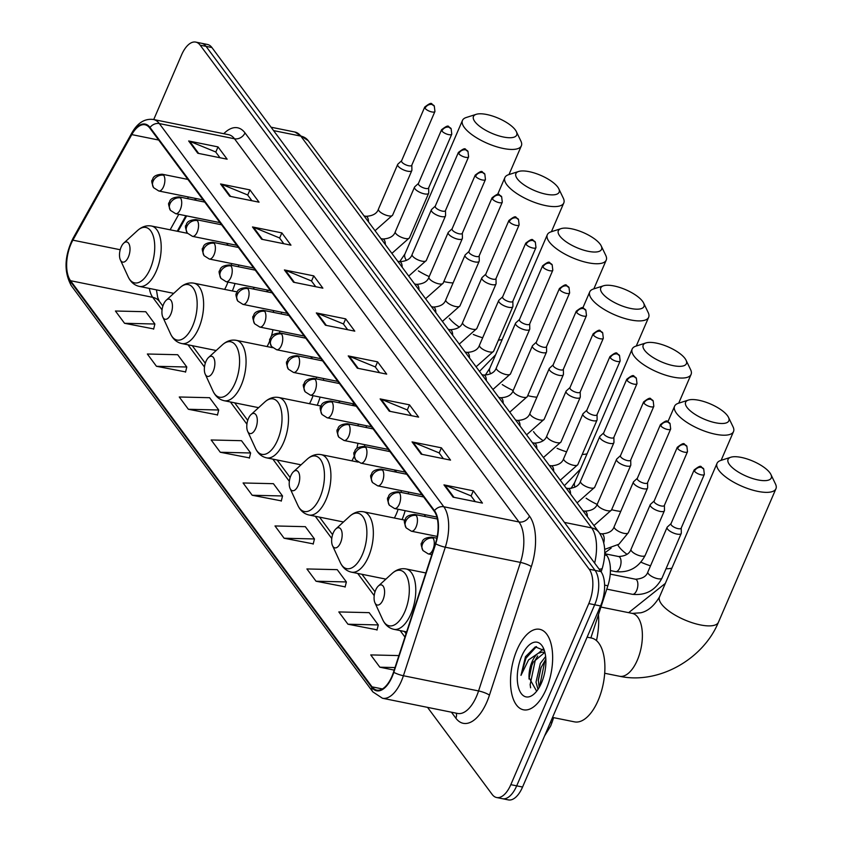 <?xml version="1.0" encoding="UTF-8"?>
<svg xmlns="http://www.w3.org/2000/svg" width="842" height="842" viewBox="0 0 842 842"><rect width="100%" height="100%" fill="white"/><g stroke="black" fill="none" stroke-linecap="round" stroke-linejoin="round"><path stroke-width="1.26" d="M232.36 290.964A45.331 21.903 -78.6 0 0 235.023 283.501M238.496 266.756A45.331 21.903 -78.6 0 0 238.675 264.967M279.46 332.885A45.331 21.903 -78.6 0 0 279.828 331.117M281.46 313.992A45.331 21.903 -78.6 0 0 281.428 312.161M254.61 287.459A45.331 21.903 -78.6 0 0 252.979 288.953M317.224 405.265A45.331 21.903 -78.6 0 0 320.107 397.087M323.433 380.31A45.331 21.903 -78.6 0 0 323.602 378.521M364.481 446.439A45.331 21.903 -78.6 0 0 364.818 444.681M366.312 427.536A45.331 21.903 -78.6 0 0 366.259 425.705M340.221 401.16A45.331 21.903 -78.6 0 0 338.505 402.634M402.087 519.577A45.331 21.903 -78.6 0 0 405.17 510.673M408.37 493.865A45.331 21.903 -78.6 0 0 408.517 492.075M425.873 514.862A45.331 21.903 -78.6 0 0 424.052 516.314M196.323 198.575L195.407 200.207M186.65 215.889L177.999 231.392M611.145 548.131L604.861 552.868L606.756 555.425A25.66 12.398 101.4 0 1 607.871 585.769L590.873 637.91M427.536 707.364L492.191 794.459A25.66 12.398 -78.6 0 0 496.622 797.521L508.368 799.9A25.66 12.398 -78.6 0 0 522.566 787.028L600.557 605.945A25.66 12.398 -78.6 0 0 600.946 571.581L211.91 47.541A25.66 12.398 -78.6 0 0 207.479 44.479L201.606 43.289A25.66 12.398 -78.6 0 1 206.037 46.352A25.66 12.398 -78.6 0 0 201.606 43.289L195.744 42.1A25.66 12.398 -78.6 0 0 181.535 54.972L153.728 119.543M496.622 797.521A25.66 12.398 -78.6 0 0 510.82 784.66L588.811 603.577L594.684 604.767A25.66 12.398 -78.6 0 0 595.073 570.402L206.037 46.352L595.073 570.402A25.66 12.398 -78.6 0 1 594.684 604.767L516.693 785.849L594.684 604.767L600.557 605.945M502.495 798.711A25.66 12.398 -78.6 0 0 516.693 785.849A25.66 12.398 -78.6 0 1 502.495 798.711M546.174 689.209A41.058 19.84 -78.6 0 0 539.722 629.311A41.058 19.84 -78.6 0 0 516.988 649.898A41.058 19.84 -78.6 0 0 523.44 709.795A41.058 19.84 -78.6 0 0 546.174 689.209A41.058 19.84 -78.6 0 0 539.722 629.311A41.058 19.84 -78.6 0 0 516.988 649.898A41.058 19.84 -78.6 0 0 523.44 709.795A41.058 19.84 -78.6 0 0 546.174 689.209M391.919 676.4A27.365 13.23 101.4 0 1 376.763 690.124A27.365 13.23 101.4 0 1 372.048 686.851L70.539 280.712A27.365 13.23 101.4 0 1 72.875 240.17L131.794 134.604A27.365 13.23 101.4 0 1 145.045 124.774A27.365 13.23 101.4 0 1 149.76 128.037L434.219 511.22A27.365 13.23 101.4 0 1 435.419 543.585L393.53 672.105A27.365 13.23 101.4 0 1 391.919 676.4M392.162 676.726A28.049 13.556 -78.6 0 0 393.814 672.326L435.703 543.806A28.049 13.556 -78.6 0 0 434.472 510.631L150.013 127.447A28.049 13.556 -78.6 0 0 131.605 134.183L72.675 239.738A28.049 13.556 -78.6 0 0 70.286 281.302L371.796 687.44A28.049 13.556 -78.6 0 0 392.162 676.726M124.553 323.296L154.886 324.012L145.761 311.729L115.428 311.014L124.553 323.296L153.676 328.927M156.465 366.291L186.798 367.007L177.683 354.724L147.35 354.008L156.465 366.291L185.587 371.911M188.376 409.275L218.71 409.991L209.595 397.708L179.262 396.992L188.376 409.275L217.499 414.906M220.288 452.259L250.621 452.975L241.507 440.692L211.174 439.977L220.288 452.259L249.411 457.89M347.946 624.217L378.279 624.932L369.164 612.65L338.821 611.934L347.946 624.217L377.069 629.837M316.034 581.222L346.367 581.938L337.242 569.655L306.909 568.95L316.034 581.222L345.157 586.853M284.112 538.238L314.455 538.954L305.33 526.671L274.997 525.955L284.112 538.238L313.245 543.869M252.2 495.254L282.533 495.97L273.418 483.687L243.085 482.971L252.2 495.254L281.333 500.874M588.811 603.577A25.66 12.398 -78.6 0 0 589.2 569.213L200.164 45.163A25.66 12.398 -78.6 0 0 195.744 42.1M252.484 226.951L281.849 232.887L290.964 245.169L261.609 239.233L252.484 226.951A6.841 5.494 143.4 0 1 253.474 227.245L262.504 239.412M220.572 183.966L249.937 189.903L259.052 202.185L229.698 196.249L220.572 183.966A6.841 5.494 143.4 0 1 221.562 184.261L230.592 196.428M188.661 140.972L218.015 146.908L227.14 159.191L197.786 153.255L188.661 140.972A6.841 5.494 143.4 0 1 189.639 141.267L198.68 153.444M348.23 355.913L377.584 361.85L386.699 374.132L357.345 368.196L348.23 355.913A6.841 5.494 143.4 0 1 349.209 356.208L358.239 368.375M380.142 398.908L409.496 404.844L418.621 417.127L389.257 411.191L380.142 398.908A6.841 5.494 143.4 0 1 381.121 399.203L390.162 411.37M412.054 441.892L441.408 447.828L450.533 460.111L421.179 454.175L412.054 441.892A6.841 5.494 143.4 0 1 413.033 442.187L422.074 454.354M443.966 484.876L473.33 490.812L482.445 503.095L453.091 497.159L443.966 484.876A6.841 5.494 143.4 0 1 444.955 485.171L453.985 497.348M284.407 269.945L313.761 275.881L322.875 288.164L293.521 282.217L284.407 269.945A6.841 5.494 143.4 0 1 285.385 270.24L294.416 282.407M316.318 312.929L345.673 318.865L354.787 331.148L325.433 325.212L316.318 312.929A6.841 5.494 143.4 0 1 317.297 313.224L326.328 325.391M398.919 655.581L370.743 654.918L379.858 667.201L394.182 670.106M345.673 318.865L343.441 324.044M347.641 329.696L343.336 323.907L317.297 313.224M313.761 275.881L311.529 281.06M315.718 286.712L311.424 280.923L285.385 270.24M473.33 490.812L471.088 496.001M475.288 501.653L470.994 495.864L444.955 485.171M441.408 447.828L439.177 453.007M443.376 458.669L439.082 452.87L413.033 442.187M409.496 404.844L407.265 410.022M411.464 415.674L407.16 409.886L381.121 399.203M377.584 361.85L375.353 367.038M379.553 372.69L375.248 366.901L349.209 356.208M218.015 146.908L215.784 152.097M219.983 157.749L215.689 151.96L189.639 141.267M249.937 189.903L247.695 195.081M251.895 200.733L247.601 194.944L221.562 184.261M281.849 232.887L279.618 238.075M283.807 243.727L279.512 237.928L253.474 227.245M282.533 495.97L281.27 501.127M314.455 538.954L313.182 544.121M346.367 581.938L345.094 587.106M378.279 624.932L377.005 630.09M379.858 667.201L395.014 667.559M250.621 452.975L249.358 458.143M218.71 409.991L217.436 415.148M186.798 367.007L185.524 372.164M154.886 324.012L153.612 329.18M552.541 717.426L574.476 721.857A42.763 20.671 -78.6 0 0 598.157 700.407A42.763 20.671 -78.6 0 0 591.431 638.026L587.116 637.152M538.017 689.356L536.007 682.178L540.322 663.454L545.627 656.518M539.196 687.472L538.301 680.052L540.869 667.906L545.837 659.118M544.374 650.55L535.312 646.877L525.471 656.718L520.977 675.358L528.555 659.907L538.259 653.255A19.334 9.346 -78.6 0 0 532.049 661.78A19.334 9.346 -78.6 0 0 529.008 677.547L531.555 666.022L533.333 662.044L544.563 652.582M538.259 653.255L542.195 652.108L544.984 652.771M541.49 682.904A27.881 13.472 -78.6 0 0 543.479 648.235A27.881 13.472 -78.6 0 0 521.672 656.202A27.881 13.472 -78.6 0 0 518.861 688.777A27.881 13.472 -78.6 0 0 534.26 693.819A27.881 13.472 -78.6 0 0 541.49 682.904M529.008 677.547L536.47 690.924M520.977 675.358L526.008 658.17L536.48 646.572M530.597 687.798L530.155 684.567L535.323 660.054L537.691 655.971M539.522 686.904L544.648 661.938L545.869 659.686M528.965 678.968L531.828 665.327M538.48 653.139L543.174 648.982M538.28 680.831L541.143 667.211M769.841 472.762A23.523 8.21 23.3 0 0 751.169 460.416A23.523 8.21 23.3 0 0 730.824 457.238A23.523 8.21 23.3 0 0 729.477 464.595A23.523 8.21 23.3 0 0 756.379 479.572A23.523 8.21 23.3 0 0 770.914 474.499A23.523 8.21 23.3 0 0 769.841 472.762M770.914 474.499L775.471 483.982A32.07 11.199 -156.7 0 1 775.945 488.728A32.07 11.199 -156.7 0 1 750.106 489.339A32.07 11.199 -156.7 0 1 718.963 470.478A32.07 11.199 -156.7 0 1 717.026 463.353A32.07 11.199 -156.7 0 1 720.805 460.437L730.824 457.238M375.69 590.053A10.262 4.957 -78.6 0 0 374.953 602.809A10.262 4.957 -78.6 0 0 382.984 599.872A10.262 4.957 -78.6 0 0 384.015 587.884A10.262 4.957 -78.6 0 0 378.342 586.032A10.262 4.957 -78.6 0 0 375.69 590.053M596.483 640.604A47.036 22.734 -78.6 0 0 598.462 614.649M727.414 415.611A23.523 8.21 23.3 0 0 708.743 403.265A23.523 8.21 23.3 0 0 688.388 400.087A23.523 8.21 23.3 0 0 687.051 407.444A23.523 8.21 23.3 0 0 713.942 422.421A23.523 8.21 23.3 0 0 728.488 417.348A23.523 8.21 23.3 0 0 727.414 415.611M728.488 417.348L733.045 426.831A32.07 11.199 -156.7 0 1 733.519 431.567A32.07 11.199 -156.7 0 1 707.68 432.188A32.07 11.199 -156.7 0 1 676.536 413.317A32.07 11.199 -156.7 0 1 674.6 406.202A32.07 11.199 -156.7 0 1 678.368 403.286L688.388 400.087M333.253 532.891A10.262 4.957 -78.6 0 0 332.527 545.658A10.262 4.957 -78.6 0 0 340.547 542.722A10.262 4.957 -78.6 0 0 341.589 530.734A10.262 4.957 -78.6 0 0 335.916 528.881A10.262 4.957 -78.6 0 0 333.253 532.891M684.978 358.45A23.523 8.21 23.3 0 0 666.306 346.115A23.523 8.21 23.3 0 0 645.961 342.926A23.523 8.21 23.3 0 0 644.614 350.293A23.523 8.21 23.3 0 0 671.516 365.27A23.523 8.21 23.3 0 0 686.051 360.197A23.523 8.21 23.3 0 0 684.978 358.45M686.051 360.197L690.619 369.67A32.07 11.199 -156.7 0 1 691.082 374.416A32.07 11.199 -156.7 0 1 665.243 375.037A32.07 11.199 -156.7 0 1 634.11 356.166A32.07 11.199 -156.7 0 1 632.174 349.051A32.07 11.199 -156.7 0 1 635.942 346.125L645.961 342.926M290.827 475.741A10.262 4.957 -78.6 0 0 290.09 488.497A10.262 4.957 -78.6 0 0 298.121 485.571A10.262 4.957 -78.6 0 0 299.152 473.583A10.262 4.957 -78.6 0 0 293.49 471.72A10.262 4.957 -78.6 0 0 290.827 475.741M394.361 518.019A30.786 14.882 -78.6 0 0 396.424 513.799A30.786 14.882 -78.6 0 0 398.14 509.252M401.245 492.423A30.786 14.882 -78.6 0 0 401.287 490.612M396.624 472.215A30.786 14.882 -78.6 0 0 394.056 469.868M642.551 301.299A23.523 8.21 23.3 0 0 623.88 288.953A23.523 8.21 23.3 0 0 603.535 285.775A23.523 8.21 23.3 0 0 602.188 293.132A23.523 8.21 23.3 0 0 629.09 308.109A23.523 8.21 23.3 0 0 643.625 303.046A23.523 8.21 23.3 0 0 642.551 301.299M643.625 303.046L648.182 312.519A32.07 11.199 -156.7 0 1 648.656 317.266A32.07 11.199 -156.7 0 1 622.817 317.887A32.07 11.199 -156.7 0 1 591.673 299.015A32.07 11.199 -156.7 0 1 589.737 291.89A32.07 11.199 -156.7 0 1 593.515 288.974L603.535 285.775M248.401 418.59A10.262 4.957 -78.6 0 0 247.664 431.346A10.262 4.957 -78.6 0 0 255.694 428.41A10.262 4.957 -78.6 0 0 256.726 416.432A10.262 4.957 -78.6 0 0 251.053 414.569A10.262 4.957 -78.6 0 0 248.401 418.59M351.935 460.858A30.786 14.882 -78.6 0 0 353.987 456.648A30.786 14.882 -78.6 0 0 354.135 456.301M354.766 404.181A40.627 19.629 -78.6 0 0 352.009 405.37M356.798 448.449A30.786 14.882 -78.6 0 0 357.934 443.292M358.345 425.926A30.786 14.882 -78.6 0 0 357.997 424.031M600.125 244.148A23.523 8.21 23.3 0 0 581.454 231.803A23.523 8.21 23.3 0 0 561.098 228.624A23.523 8.21 23.3 0 0 559.762 235.981A23.523 8.21 23.3 0 0 586.653 250.958A23.523 8.21 23.3 0 0 601.199 245.885A23.523 8.21 23.3 0 0 600.125 244.148M601.199 245.885L605.756 255.368A32.07 11.199 -156.7 0 1 606.229 260.115A32.07 11.199 -156.7 0 1 580.391 260.725A32.07 11.199 -156.7 0 1 549.247 241.865A32.07 11.199 -156.7 0 1 547.311 234.739A32.07 11.199 -156.7 0 1 551.078 231.824L561.098 228.624M205.964 361.439A10.262 4.957 -78.6 0 0 205.238 374.195A10.262 4.957 -78.6 0 0 213.258 371.259A10.262 4.957 -78.6 0 0 214.3 359.271A10.262 4.957 -78.6 0 0 208.627 357.418A10.262 4.957 -78.6 0 0 205.964 361.439M309.498 403.707A30.786 14.882 -78.6 0 0 311.561 399.487A30.786 14.882 -78.6 0 0 313.045 395.656M316.339 378.879A30.786 14.882 -78.6 0 0 316.413 377.069M312.424 358.808A30.786 14.882 -78.6 0 0 310.561 356.608M557.688 186.987A23.523 8.21 23.3 0 0 539.017 174.652A23.523 8.21 23.3 0 0 518.672 171.463A23.523 8.21 23.3 0 0 517.325 178.83A23.523 8.21 23.3 0 0 544.227 193.807A23.523 8.21 23.3 0 0 558.772 188.734A23.523 8.21 23.3 0 0 557.688 186.987M558.772 188.734L563.33 198.217A32.07 11.199 -156.7 0 1 563.793 202.954A32.07 11.199 -156.7 0 1 537.954 203.575A32.07 11.199 -156.7 0 1 506.821 184.703A32.07 11.199 -156.7 0 1 504.884 177.588A32.07 11.199 -156.7 0 1 508.652 174.662L518.672 171.463M163.537 304.278A10.262 4.957 -78.6 0 0 162.801 317.045A10.262 4.957 -78.6 0 0 170.831 314.108A10.262 4.957 -78.6 0 0 171.863 302.12A10.262 4.957 -78.6 0 0 166.2 300.268A10.262 4.957 -78.6 0 0 163.537 304.278M267.072 346.557A30.786 14.882 -78.6 0 0 269.135 342.336A30.786 14.882 -78.6 0 0 269.84 340.6M268.693 290.311A40.627 19.629 -78.6 0 0 266.188 291.627M271.208 336.674A30.786 14.882 -78.6 0 0 272.934 329.717M273.597 312.403A30.786 14.882 -78.6 0 0 273.292 310.519M515.262 129.836A23.523 8.21 23.3 0 0 496.591 117.501A23.523 8.21 23.3 0 0 476.246 114.312A23.523 8.21 23.3 0 0 474.899 121.68A23.523 8.21 23.3 0 0 501.8 136.657A23.523 8.21 23.3 0 0 516.335 131.584A23.523 8.21 23.3 0 0 515.262 129.836M516.335 131.584L520.893 141.056A32.07 11.199 -156.7 0 1 521.366 145.803A32.07 11.199 -156.7 0 1 495.528 146.424A32.07 11.199 -156.7 0 1 464.384 127.552A32.07 11.199 -156.7 0 1 462.458 120.427A32.07 11.199 -156.7 0 1 466.226 117.512L476.246 114.312M121.111 247.127A10.262 4.957 -78.6 0 0 120.374 259.883A10.262 4.957 -78.6 0 0 128.405 256.957A10.262 4.957 -78.6 0 0 129.436 244.969A10.262 4.957 -78.6 0 0 123.763 243.106A10.262 4.957 -78.6 0 0 121.111 247.127M224.646 289.406A30.786 14.882 -78.6 0 0 226.698 285.185A30.786 14.882 -78.6 0 0 227.929 282.07M231.434 265.325A30.786 14.882 -78.6 0 0 231.529 263.525M228.108 245.38A30.786 14.882 -78.6 0 0 226.614 243.254M671.021 523.64L667.338 527.008A7.694 2.684 23.3 0 0 667.096 527.355A7.694 2.684 23.3 0 0 669.758 531.049A7.694 2.684 23.3 0 0 676.894 534.081A7.694 2.684 23.3 0 0 681.231 533.439A7.694 2.684 23.3 0 0 681.304 533.028L681.231 528.039M671.137 523.535A5.557 1.937 23.3 0 0 670.958 523.787A5.557 1.937 23.3 0 0 671.295 525.019A5.557 1.937 23.3 0 0 678.042 528.639A5.557 1.937 23.3 0 0 681.167 528.176L704.344 474.372L703.702 468.857A5.557 4.463 -36.6 0 0 701.302 467.384A5.557 4.463 143.4 0 0 694.471 471.204A5.557 1.937 23.3 0 0 699.86 474.478A5.557 1.937 23.3 0 0 704.344 474.372M654.181 500.958L650.508 504.326A7.694 2.684 23.3 0 0 650.256 504.674A7.694 2.684 23.3 0 0 652.918 508.368A7.694 2.684 23.3 0 0 660.054 511.399A7.694 2.684 23.3 0 0 664.391 510.757A7.694 2.684 23.3 0 0 664.475 510.347L664.391 505.358M654.297 500.853A5.557 1.937 23.3 0 0 654.118 501.106A5.557 1.937 23.3 0 0 654.455 502.337A5.557 1.937 23.3 0 0 661.202 505.958A5.557 1.937 23.3 0 0 664.327 505.505L687.504 451.691L686.861 446.176A5.557 4.463 -36.6 0 0 684.462 444.702A5.557 4.463 143.4 0 0 677.631 448.523A5.557 1.937 23.3 0 0 683.03 451.796A5.557 1.937 23.3 0 0 687.504 451.691M637.341 478.277L633.668 481.645A7.694 2.684 23.3 0 0 633.416 481.992A7.694 2.684 23.3 0 0 636.078 485.687A7.694 2.684 23.3 0 0 643.225 488.718A7.694 2.684 23.3 0 0 647.551 488.086A7.694 2.684 23.3 0 0 647.635 487.665L647.551 482.677M637.457 478.172A5.557 1.937 23.3 0 0 637.278 478.424A5.557 1.937 23.3 0 0 637.615 479.656A5.557 1.937 23.3 0 0 644.362 483.276A5.557 1.937 23.3 0 0 647.487 482.824L670.664 429.01L670.022 423.494A5.557 4.463 -36.6 0 0 667.622 422.021A5.557 4.463 143.4 0 0 660.791 425.841A5.557 1.937 23.3 0 0 666.19 429.115A5.557 1.937 23.3 0 0 670.664 429.01M620.501 455.596L616.828 458.964A7.694 2.684 23.3 0 0 616.576 459.311A7.694 2.684 23.3 0 0 619.238 463.005A7.694 2.684 23.3 0 0 626.385 466.036A7.694 2.684 23.3 0 0 630.711 465.405A7.694 2.684 23.3 0 0 630.795 464.984L630.711 459.995M620.628 455.49A5.557 1.937 23.3 0 0 620.438 455.743A5.557 1.937 23.3 0 0 620.775 456.974A5.557 1.937 23.3 0 0 627.522 460.595A5.557 1.937 23.3 0 0 630.658 460.142L653.824 406.328L653.182 400.813A5.557 4.463 -36.6 0 0 650.782 399.34A5.557 4.463 143.4 0 0 643.951 403.16A5.557 1.937 23.3 0 0 649.35 406.433A5.557 1.937 23.3 0 0 653.824 406.328M603.661 432.914L599.988 436.282A7.694 2.684 23.3 0 0 599.736 436.63A7.694 2.684 23.3 0 0 602.409 440.324A7.694 2.684 23.3 0 0 609.545 443.355A7.694 2.684 23.3 0 0 613.881 442.724A7.694 2.684 23.3 0 0 613.955 442.303L613.881 437.314M603.788 432.809A5.557 1.937 23.3 0 0 603.609 433.062A5.557 1.937 23.3 0 0 603.935 434.293A5.557 1.937 23.3 0 0 610.682 437.914A5.557 1.937 23.3 0 0 613.818 437.461L636.994 383.647L636.352 378.132A5.557 4.463 -36.6 0 0 633.942 376.658A5.557 4.463 143.4 0 0 627.111 380.479A5.557 1.937 23.3 0 0 632.51 383.752A5.557 1.937 23.3 0 0 636.994 383.647M586.821 410.233L583.148 413.601A7.694 2.684 23.3 0 0 582.896 413.948A7.694 2.684 23.3 0 0 585.569 417.643A7.694 2.684 23.3 0 0 592.705 420.674A7.694 2.684 23.3 0 0 597.041 420.042A7.694 2.684 23.3 0 0 597.115 419.621L597.041 414.632M586.948 410.128A5.557 1.937 23.3 0 0 586.769 410.38A5.557 1.937 23.3 0 0 587.106 411.612A5.557 1.937 23.3 0 0 593.852 415.232A5.557 1.937 23.3 0 0 596.978 414.78L620.154 360.965L619.512 355.45A5.557 4.463 -36.6 0 0 617.102 353.977A5.557 4.463 143.4 0 0 610.271 357.797A5.557 1.937 23.3 0 0 615.67 361.071A5.557 1.937 23.3 0 0 620.154 360.965M569.992 387.552L566.308 390.92A7.694 2.684 23.3 0 0 566.066 391.267A7.694 2.684 23.3 0 0 568.729 394.961A7.694 2.684 23.3 0 0 575.865 397.992A7.694 2.684 23.3 0 0 580.201 397.361A7.694 2.684 23.3 0 0 580.285 396.94L580.201 391.951M570.108 387.446A5.557 1.937 23.3 0 0 569.929 387.699A5.557 1.937 23.3 0 0 570.266 388.93A5.557 1.937 23.3 0 0 577.012 392.551A5.557 1.937 23.3 0 0 580.138 392.098L603.314 338.284L602.672 332.769A5.557 4.463 -36.6 0 0 600.272 331.295A5.557 4.463 143.4 0 0 593.442 335.116A5.557 1.937 23.3 0 0 598.83 338.389A5.557 1.937 23.3 0 0 603.314 338.284M553.152 364.87L549.479 368.238A7.694 2.684 23.3 0 0 549.226 368.585A7.694 2.684 23.3 0 0 551.889 372.28A7.694 2.684 23.3 0 0 559.025 375.311A7.694 2.684 23.3 0 0 563.361 374.679A7.694 2.684 23.3 0 0 563.445 374.258L563.361 369.27M553.268 364.765A5.557 1.937 23.3 0 0 553.089 365.018A5.557 1.937 23.3 0 0 553.426 366.249A5.557 1.937 23.3 0 0 560.172 369.87A5.557 1.937 23.3 0 0 563.298 369.417L586.474 315.603L585.832 310.088A5.557 4.463 -36.6 0 0 583.432 308.614A5.557 4.463 143.4 0 0 576.602 312.435A5.557 1.937 23.3 0 0 582.001 315.708A5.557 1.937 23.3 0 0 586.474 315.603M536.312 342.189L532.639 345.557A7.694 2.684 23.3 0 0 532.386 345.904A7.694 2.684 23.3 0 0 535.049 349.598A7.694 2.684 23.3 0 0 542.195 352.63A7.694 2.684 23.3 0 0 546.521 351.998A7.694 2.684 23.3 0 0 546.605 351.577L546.521 346.588M536.428 342.084A5.557 1.937 23.3 0 0 536.249 342.336A5.557 1.937 23.3 0 0 536.586 343.568A5.557 1.937 23.3 0 0 543.332 347.188A5.557 1.937 23.3 0 0 546.469 346.736L569.634 292.921L568.992 287.406A5.557 4.463 -36.6 0 0 566.592 285.933A5.557 4.463 143.4 0 0 559.762 289.753A5.557 1.937 23.3 0 0 565.161 293.027A5.557 1.937 23.3 0 0 569.634 292.921M519.472 319.507L515.799 322.875A7.694 2.684 23.3 0 0 515.546 323.223A7.694 2.684 23.3 0 0 518.209 326.917A7.694 2.684 23.3 0 0 525.355 329.948A7.694 2.684 23.3 0 0 529.692 329.317A7.694 2.684 23.3 0 0 529.765 328.896L529.681 323.907M519.598 319.402A5.557 1.937 23.3 0 0 519.409 319.655A5.557 1.937 23.3 0 0 519.746 320.886A5.557 1.937 23.3 0 0 526.492 324.507A5.557 1.937 23.3 0 0 529.629 324.054L552.805 270.24L552.163 264.725A5.557 4.463 -36.6 0 0 549.752 263.251A5.557 4.463 143.4 0 0 542.922 267.072A5.557 1.937 23.3 0 0 548.321 270.345A5.557 1.937 23.3 0 0 552.805 270.24M502.632 296.826L498.959 300.194A7.694 2.684 23.3 0 0 498.706 300.541A7.694 2.684 23.3 0 0 501.379 304.236A7.694 2.684 23.3 0 0 508.515 307.267A7.694 2.684 23.3 0 0 512.852 306.635A7.694 2.684 23.3 0 0 512.925 306.214L512.852 301.226M502.758 296.721A5.557 1.937 23.3 0 0 502.579 296.973A5.557 1.937 23.3 0 0 502.916 298.205A5.557 1.937 23.3 0 0 509.652 301.825A5.557 1.937 23.3 0 0 512.789 301.373L535.965 247.559L535.323 242.043A5.557 4.463 -36.6 0 0 532.912 240.58A5.557 4.463 143.4 0 0 526.082 244.39A5.557 1.937 23.3 0 0 531.481 247.664A5.557 1.937 23.3 0 0 535.965 247.559M485.802 274.155L482.119 277.513A7.694 2.684 23.3 0 0 481.877 277.86A7.694 2.684 23.3 0 0 484.539 281.554A7.694 2.684 23.3 0 0 491.675 284.585A7.694 2.684 23.3 0 0 496.012 283.954A7.694 2.684 23.3 0 0 496.085 283.533L496.012 278.544M485.918 274.039A5.557 1.937 23.3 0 0 485.739 274.292A5.557 1.937 23.3 0 0 486.076 275.523A5.557 1.937 23.3 0 0 492.823 279.144A5.557 1.937 23.3 0 0 495.949 278.691L519.125 224.877L518.483 219.362A5.557 4.463 -36.6 0 0 516.083 217.899A5.557 4.463 143.4 0 0 509.252 221.709A5.557 1.937 23.3 0 0 514.641 224.982A5.557 1.937 23.3 0 0 519.125 224.877M468.962 251.474L465.289 254.831A7.694 2.684 23.3 0 0 465.037 255.179A7.694 2.684 23.3 0 0 467.699 258.873A7.694 2.684 23.3 0 0 474.835 261.904A7.694 2.684 23.3 0 0 479.172 261.273A7.694 2.684 23.3 0 0 479.256 260.852L479.172 255.863M469.078 251.358A5.557 1.937 23.3 0 0 468.899 251.611A5.557 1.937 23.3 0 0 469.236 252.842A5.557 1.937 23.3 0 0 475.983 256.473A5.557 1.937 23.3 0 0 479.109 256.01L502.285 202.196L501.643 196.681A5.557 4.463 -36.6 0 0 499.243 195.218A5.557 4.463 143.4 0 0 492.412 199.028A5.557 1.937 23.3 0 0 497.811 202.301A5.557 1.937 23.3 0 0 502.285 202.196M452.122 228.792L448.449 232.15A7.694 2.684 23.3 0 0 448.197 232.497A7.694 2.684 23.3 0 0 450.859 236.192A7.694 2.684 23.3 0 0 457.995 239.223A7.694 2.684 23.3 0 0 462.332 238.591A7.694 2.684 23.3 0 0 462.416 238.17L462.332 233.181M452.238 228.677A5.557 1.937 23.3 0 0 452.059 228.929A5.557 1.937 23.3 0 0 452.396 230.161A5.557 1.937 23.3 0 0 459.143 233.792A5.557 1.937 23.3 0 0 462.269 233.329L485.445 179.514L484.803 173.999A5.557 4.463 -36.6 0 0 482.403 172.536A5.557 4.463 143.4 0 0 475.572 176.346A5.557 1.937 23.3 0 0 480.971 179.62A5.557 1.937 23.3 0 0 485.445 179.514M435.282 206.111L431.609 209.469A7.694 2.684 23.3 0 0 431.357 209.816A7.694 2.684 23.3 0 0 434.019 213.51A7.694 2.684 23.3 0 0 441.166 216.541A7.694 2.684 23.3 0 0 445.492 215.91A7.694 2.684 23.3 0 0 445.576 215.489L445.492 210.5M435.409 205.995A5.557 1.937 23.3 0 0 435.219 206.248A5.557 1.937 23.3 0 0 435.556 207.479A5.557 1.937 23.3 0 0 442.303 211.11A5.557 1.937 23.3 0 0 445.439 210.647L468.605 156.833L467.963 151.318A5.557 4.463 -36.6 0 0 465.563 149.855A5.557 4.463 143.4 0 0 458.732 153.665A5.557 1.937 23.3 0 0 464.131 156.938A5.557 1.937 23.3 0 0 468.605 156.833M418.442 183.43L414.769 186.787A7.694 2.684 23.3 0 0 414.517 187.135A7.694 2.684 23.3 0 0 417.19 190.829A7.694 2.684 23.3 0 0 424.326 193.86A7.694 2.684 23.3 0 0 428.662 193.228A7.694 2.684 23.3 0 0 428.736 192.807L428.652 187.819M418.569 183.314A5.557 1.937 23.3 0 0 418.39 183.567A5.557 1.937 23.3 0 0 418.716 184.798A5.557 1.937 23.3 0 0 425.463 188.429A5.557 1.937 23.3 0 0 428.599 187.966L451.775 134.152L451.133 128.637A5.557 4.463 -36.6 0 0 448.723 127.174A5.557 4.463 143.4 0 0 441.892 130.984A5.557 1.937 23.3 0 0 447.291 134.257A5.557 1.937 23.3 0 0 451.775 134.152M401.602 160.748L397.929 164.106A7.694 2.684 23.3 0 0 397.677 164.453A7.694 2.684 23.3 0 0 400.35 168.147A7.694 2.684 23.3 0 0 407.486 171.179A7.694 2.684 23.3 0 0 411.822 170.547A7.694 2.684 23.3 0 0 411.896 170.126L411.822 165.137M401.729 160.633A5.557 1.937 23.3 0 0 401.55 160.885A5.557 1.937 23.3 0 0 401.887 162.117A5.557 1.937 23.3 0 0 408.633 165.748A5.557 1.937 23.3 0 0 411.759 165.285L434.935 111.47L434.293 105.955A5.557 4.463 -36.6 0 0 431.883 104.492A5.557 4.463 143.4 0 0 425.052 108.302A5.557 1.937 23.3 0 0 430.451 111.576A5.557 1.937 23.3 0 0 434.935 111.47M604.598 585.106L607.871 585.769M604.788 555.025L606.756 555.425M600.946 571.581L589.2 569.213M522.566 787.028L510.82 784.66M211.91 47.541L200.164 45.163M594.641 563.087A34.206 16.535 -78.6 0 0 591.652 527.913L564.445 522.408M308.183 140.635A17.103 13.735 143.4 0 0 300.794 136.109A34.206 16.535 -78.6 0 0 294.889 132.026L308.183 140.635L599.051 532.439A17.103 13.735 143.4 0 0 591.652 527.913L300.794 136.109L273.576 130.605M599.051 532.439C605.314 541.511 606.408 553.415 602.325 568.171A17.103 3.494 -161.9 0 1 599.115 569.118M553.615 717.637L552.278 721.741A17.103 3.494 -161.9 0 1 550.289 722.657M372.048 686.851L382.384 688.935M223.783 133.71A42.763 20.671 101.4 0 1 245.001 132.899L529.471 516.072A8.557 6.862 143.4 0 1 518.956 521.956L443.808 506.758A34.206 16.535 101.4 0 1 445.302 547.216L403.413 675.737A34.206 16.535 101.4 0 1 401.392 681.094A34.206 16.535 101.4 0 1 382.457 698.25L457.606 713.448A34.206 16.535 -78.6 0 0 476.551 696.292A34.206 16.535 -78.6 0 0 478.561 690.935L520.451 562.414A34.206 16.535 -78.6 0 0 518.956 521.956L234.497 138.772A34.206 16.535 -78.6 0 0 228.592 134.688L153.444 119.49A34.206 16.535 101.4 0 1 159.338 123.574L443.808 506.758A8.557 6.862 143.4 0 0 434.472 510.631M393.814 672.326A8.557 1.747 -161.9 0 0 403.413 675.737L478.561 690.935A8.557 1.747 18.1 0 1 489.444 695.166A42.763 20.671 101.4 0 1 455.88 718.205L451.417 712.195M150.013 127.447A8.557 6.862 -36.6 0 1 159.338 123.574L234.497 138.772A8.557 6.862 143.4 0 0 245.001 132.899M131.605 134.183A8.557 4.136 -150.8 0 1 131.868 132.92L72.938 238.486C64.318 256.305 63.792 272.071 71.359 285.764L372.859 691.903A8.557 6.862 -36.6 0 1 371.796 687.44M529.471 516.072A42.763 20.671 101.4 0 1 531.334 566.645A8.557 1.747 18.1 0 0 520.451 562.414L445.302 547.216A8.557 1.747 -161.9 0 1 435.703 543.806M72.675 239.738A8.557 4.136 -150.8 0 1 72.938 238.486M70.286 281.302A8.557 6.862 143.4 0 0 71.359 285.764M531.334 566.645L489.444 695.166M455.88 718.205A8.557 6.862 143.4 0 0 456.217 713.163M131.794 134.604L158.664 140.035M72.875 240.17L120.206 249.737M188.45 196.975L187.545 198.617M178.788 214.3L170.137 229.803M149.36 288.427A27.365 13.23 -78.6 0 0 152.739 297.342L162.053 309.877M70.539 280.712L152.739 297.342A15.398 12.356 143.4 0 1 159.391 301.415L162.864 306.088M187.987 344.81L204.48 367.038M230.413 401.971L246.916 424.189M272.85 459.122L289.343 481.34M315.276 516.272L331.769 538.501M357.703 573.434L374.206 595.652M400.139 630.584L404.949 637.068M600.935 607.05L632.279 613.397A32.07 15.503 101.4 0 1 637.815 617.228A32.07 15.503 101.4 0 1 637.32 660.181A32.07 15.503 101.4 0 1 619.565 676.263C658.223 684.672 703.007 659.57 718.437 622.259L775.945 488.728M632.279 613.397L640.794 612.787C647.877 611.208 654.118 605.914 659.528 596.883A32.07 11.199 23.3 0 0 661.454 604.009A32.07 11.199 23.3 0 0 692.598 622.869A32.07 11.199 23.3 0 0 718.437 622.259M382.721 619.712A28.281 13.672 -78.6 0 0 404.844 611.629A28.281 13.672 -78.6 0 0 407.707 578.591A28.281 13.672 -78.6 0 0 392.077 573.476C396.414 569.571 401.087 568.066 406.086 568.96A30.786 14.882 -78.6 0 1 410.928 613.881A30.786 14.882 -78.6 0 1 393.888 629.321C388.92 628.195 385.204 624.996 382.721 619.712L374.953 602.809M617.817 544.963A32.07 11.199 23.3 0 0 619.028 546.847A32.07 11.199 23.3 0 0 626.964 554.257M640.92 562.172A32.07 11.199 23.3 0 0 650.519 565.835M666.033 568.739A32.07 11.199 23.3 0 0 671.916 568.118M340.294 562.561A28.281 13.672 -78.6 0 0 362.418 554.478A28.281 13.672 -78.6 0 0 365.27 521.44A28.281 13.672 -78.6 0 0 349.64 516.325C353.977 512.42 358.65 510.915 363.66 511.81A30.786 14.882 -78.6 0 1 368.501 556.72A30.786 14.882 -78.6 0 1 351.451 572.16C346.494 571.044 342.778 567.834 340.294 562.561L332.527 545.658M586.116 498.201A32.07 11.199 23.3 0 0 597.146 504.4M611.639 509.705A32.07 11.199 23.3 0 0 620.743 511.41M570.971 488.528L574.665 482.571A32.07 11.199 23.3 0 0 575.044 487.118M297.868 505.4A28.281 13.672 -78.6 0 0 319.992 497.327A28.281 13.672 -78.6 0 0 322.844 464.289A28.281 13.672 -78.6 0 0 307.214 459.174C311.551 455.269 316.224 453.764 321.234 454.648A30.786 14.882 -78.6 0 1 326.065 499.569A30.786 14.882 -78.6 0 1 309.025 515.009C304.067 513.894 300.341 510.684 297.868 505.4L290.09 488.497M533.523 431.62A32.07 11.199 23.3 0 0 534.175 432.546A32.07 11.199 23.3 0 0 543.069 440.629M557.099 448.323A32.07 11.199 23.3 0 0 566.592 451.817M582.222 454.438A32.07 11.199 23.3 0 0 587.053 453.806M255.442 448.249A28.281 13.672 -78.6 0 0 277.555 440.166A28.281 13.672 -78.6 0 0 280.418 407.128A28.281 13.672 -78.6 0 0 264.788 402.013C269.124 398.108 273.797 396.603 278.797 397.498A30.786 14.882 -78.6 0 1 283.638 442.418A30.786 14.882 -78.6 0 1 266.598 457.859C261.63 456.732 257.915 453.533 255.442 448.249L247.664 431.346M502.232 384.552A32.07 11.199 23.3 0 0 513.178 390.509A7.694 2.684 23.3 0 0 513.82 392.456A7.694 2.684 23.3 0 0 522.977 397.245A7.694 2.684 23.3 0 0 527.313 396.603L509.757 412.159M527.723 395.645A32.07 11.199 23.3 0 0 536.901 397.192M485.245 375.227L489.802 368.27A32.07 11.199 23.3 0 0 490.686 373.795M213.005 391.098A28.281 13.672 -78.6 0 0 235.129 383.015A28.281 13.672 -78.6 0 0 237.981 349.977A28.281 13.672 -78.6 0 0 222.362 344.862C226.687 340.957 231.361 339.452 236.37 340.347A30.786 14.882 -78.6 0 1 241.212 385.268A30.786 14.882 -78.6 0 1 224.161 400.708C219.204 399.582 215.489 396.382 213.005 391.098L205.238 374.195M449.302 318.234A32.07 11.199 23.3 0 0 449.312 318.234A32.07 11.199 23.3 0 0 459.174 326.98M473.278 334.453A32.07 11.199 23.3 0 0 482.677 337.779M498.443 340.094A32.07 11.199 23.3 0 0 502.19 339.505M170.579 333.948A28.281 13.672 -78.6 0 0 192.702 325.865A28.281 13.672 -78.6 0 0 195.555 292.827A28.281 13.672 -78.6 0 0 179.925 287.711C184.261 283.807 188.934 282.302 193.944 283.196A30.786 14.882 -78.6 0 1 198.775 328.106A30.786 14.882 -78.6 0 1 181.735 343.547C176.778 342.431 173.052 339.221 170.579 333.948L162.801 317.045M418.369 270.882A32.07 11.199 23.3 0 0 429.199 276.597M443.829 281.565A32.07 11.199 23.3 0 0 453.08 282.944M399.687 261.673L404.949 253.958A32.07 11.199 23.3 0 0 406.423 260.431M128.152 276.786A28.281 13.672 -78.6 0 0 150.265 268.703A28.281 13.672 -78.6 0 0 153.128 235.676A28.281 13.672 -78.6 0 0 137.499 230.561C141.835 226.656 146.508 225.14 151.507 226.035A30.786 14.882 -78.6 0 1 156.349 270.956A30.786 14.882 -78.6 0 1 139.309 286.396C134.341 285.27 130.626 282.07 128.152 276.786L120.374 259.883M431.82 554.615L428.21 553.889A8.557 4.136 -78.6 0 0 432.946 549.594A8.557 4.136 -78.6 0 0 433.072 538.143A8.557 6.862 143.4 0 0 422.568 544.016A8.557 6.862 -36.6 0 0 423.042 550.594C421.084 545.616 420.653 543.069 421.737 542.964C422.505 542.964 420.768 537.827 431.599 537.122A8.557 4.136 -78.6 0 1 433.072 538.143M636.668 590.442A7.694 3.715 -78.6 0 0 636.952 580.38A7.694 3.715 -78.6 0 0 635.457 579.212C642.288 578.822 646.435 576.402 647.877 571.96A7.694 2.684 23.3 0 0 648.529 573.907A7.694 2.684 23.3 0 0 657.686 578.696A7.694 2.684 23.3 0 0 662.023 578.054C655.592 590.284 645.719 595.704 632.405 594.305A7.694 3.715 -78.6 0 0 636.668 590.442M670.958 523.787L694.134 469.973A5.557 1.937 23.3 0 0 694.471 471.204M437.23 536.428L411.37 531.207A8.557 4.136 -78.6 0 0 416.106 526.913A8.557 4.136 -78.6 0 0 416.232 515.462A8.557 6.862 143.4 0 0 405.728 521.335A8.557 6.862 -36.6 0 0 406.202 527.913C404.255 522.935 403.813 520.388 404.897 520.282C405.665 520.282 403.928 515.146 414.759 514.441A8.557 4.136 -78.6 0 1 416.232 515.462M619.828 567.761A7.694 3.715 -78.6 0 0 620.112 557.699A7.694 3.715 -78.6 0 0 618.617 556.53C625.459 556.141 629.595 553.72 631.037 549.279A7.694 2.684 23.3 0 0 631.689 551.226A7.694 2.684 23.3 0 0 640.846 556.015A7.694 2.684 23.3 0 0 645.183 555.373C638.752 567.603 628.879 573.023 615.565 571.623A7.694 3.715 -78.6 0 0 619.828 567.761M654.118 501.106L677.294 447.291A5.557 1.937 23.3 0 0 677.631 448.523M436.935 517.093L394.53 508.526A8.557 4.136 -78.6 0 0 399.266 504.232A8.557 4.136 -78.6 0 0 399.403 492.78A8.557 6.862 143.4 0 0 388.888 498.653A8.557 6.862 -36.6 0 0 389.362 505.232C387.415 500.253 386.983 497.706 388.057 497.601C388.825 497.601 387.088 492.465 397.919 491.76A8.557 4.136 -78.6 0 1 399.403 492.78M603.756 542.764A7.694 3.715 -78.6 0 0 603.272 535.017A7.694 3.715 -78.6 0 0 601.777 533.849C608.619 533.46 612.755 531.039 614.207 526.597A7.694 2.684 23.3 0 0 614.849 528.544A7.694 2.684 23.3 0 0 624.006 533.333A7.694 2.684 23.3 0 0 628.342 532.691L618.87 544.248L604.756 549.342M637.278 478.424L660.454 424.61A5.557 1.937 23.3 0 0 660.791 425.841M422.042 494.812L377.69 485.845A8.557 4.136 -78.6 0 0 382.426 481.55A8.557 4.136 -78.6 0 0 382.563 470.099A8.557 6.862 143.4 0 0 372.048 475.972A8.557 6.862 -36.6 0 0 372.522 482.55C370.575 477.572 370.143 475.025 371.227 474.92C371.985 474.92 370.248 469.783 381.089 469.078A8.557 4.136 -78.6 0 1 382.563 470.099M587.369 516.704A7.694 3.715 -78.6 0 0 586.432 512.336A7.694 3.715 -78.6 0 0 584.937 511.168C591.779 510.778 595.915 508.358 597.367 503.916A7.694 2.684 23.3 0 0 598.009 505.863A7.694 2.684 23.3 0 0 607.166 510.652A7.694 2.684 23.3 0 0 611.502 510.01L593.947 525.566M620.438 455.743L643.614 401.929A5.557 1.937 23.3 0 0 643.951 403.16M405.202 472.13L360.86 463.163A8.557 4.136 -78.6 0 0 365.596 458.869A8.557 4.136 -78.6 0 0 365.723 447.418A8.557 6.862 143.4 0 0 355.208 453.291A8.557 6.862 -36.6 0 0 355.682 459.869C353.735 454.89 353.303 452.343 354.387 452.238C355.156 452.238 353.419 447.102 364.249 446.397A8.557 4.136 -78.6 0 1 365.723 447.418M570.529 494.022A7.694 3.715 -78.6 0 0 569.602 489.655A7.694 3.715 -78.6 0 0 568.108 488.486C574.939 488.097 579.075 485.676 580.527 481.235A7.694 2.684 23.3 0 0 581.18 483.182A7.694 2.684 23.3 0 0 590.337 487.971A7.694 2.684 23.3 0 0 594.663 487.329L577.107 502.885M603.609 433.062L626.774 379.247A5.557 1.937 23.3 0 0 627.111 380.479M388.362 449.449L344.02 440.482A8.557 4.136 -78.6 0 0 348.756 436.188A8.557 4.136 -78.6 0 0 348.883 424.736A8.557 6.862 143.4 0 0 338.379 430.609A8.557 6.862 -36.6 0 0 338.842 437.187C336.895 432.209 336.463 429.662 337.547 429.557C338.316 429.557 336.579 424.431 347.409 423.715A8.557 4.136 -78.6 0 1 348.883 424.736M553.689 471.341A7.694 3.715 -78.6 0 0 552.762 466.973A7.694 3.715 -78.6 0 0 551.268 465.805C558.099 465.416 562.245 462.995 563.687 458.553A7.694 2.684 23.3 0 0 564.34 460.5A7.694 2.684 23.3 0 0 573.497 465.289A7.694 2.684 23.3 0 0 577.833 464.647L560.267 480.203M586.769 410.38L609.945 356.566A5.557 1.937 23.3 0 0 610.271 357.797M371.522 426.768L327.18 417.8A8.557 4.136 -78.6 0 0 331.916 413.506A8.557 4.136 -78.6 0 0 332.043 402.055A8.557 6.862 143.4 0 0 321.539 407.928A8.557 6.862 -36.6 0 0 322.012 414.506C320.055 409.528 319.623 406.981 320.707 406.875C321.476 406.875 319.739 401.75 330.569 401.034A8.557 4.136 -78.6 0 1 332.043 402.055M536.849 448.66A7.694 3.715 -78.6 0 0 535.922 444.292A7.694 3.715 -78.6 0 0 534.428 443.124C541.259 442.734 545.406 440.313 546.847 435.872A7.694 2.684 23.3 0 0 547.5 437.819A7.694 2.684 23.3 0 0 556.657 442.608A7.694 2.684 23.3 0 0 560.993 441.966L543.427 457.522M569.929 387.699L593.105 333.885A5.557 1.937 23.3 0 0 593.442 335.116M354.682 404.086L310.34 395.119A8.557 4.136 -78.6 0 0 315.076 390.825A8.557 4.136 -78.6 0 0 315.203 379.374A8.557 6.862 143.4 0 0 304.699 385.247A8.557 6.862 -36.6 0 0 305.172 391.825C303.225 386.846 302.783 384.299 303.867 384.194C304.636 384.194 302.899 379.068 313.729 378.353A8.557 4.136 -78.6 0 1 315.203 379.374M520.019 425.978A7.694 3.715 -78.6 0 0 519.082 421.61A7.694 3.715 -78.6 0 0 517.588 420.442C524.429 420.053 528.565 417.632 530.007 413.19A7.694 2.684 23.3 0 0 530.66 415.138A7.694 2.684 23.3 0 0 539.817 419.926A7.694 2.684 23.3 0 0 544.153 419.284L526.587 434.84M553.089 365.018L576.265 311.203A5.557 1.937 23.3 0 0 576.602 312.435M337.853 381.405L293.5 372.438A8.557 4.136 -78.6 0 0 298.236 368.143A8.557 4.136 -78.6 0 0 298.373 356.692A8.557 6.862 143.4 0 0 287.859 362.565A8.557 6.862 -36.6 0 0 288.332 369.143C286.385 364.165 285.954 361.618 287.038 361.513C287.796 361.513 286.059 356.387 296.9 355.671A8.557 4.136 -78.6 0 1 298.373 356.692M503.179 403.297A7.694 3.715 -78.6 0 0 502.242 398.929A7.694 3.715 -78.6 0 0 500.748 397.761C507.589 397.371 511.726 394.951 513.178 390.509L532.386 345.904M536.249 342.336L559.425 288.522A5.557 1.937 23.3 0 0 559.762 289.753M321.012 358.724L276.671 349.756A8.557 4.136 -78.6 0 0 281.396 345.462A8.557 4.136 -78.6 0 0 281.533 334.011A8.557 6.862 143.4 0 0 271.019 339.884A8.557 6.862 -36.6 0 0 271.492 346.472C269.545 341.484 269.114 338.937 270.198 338.831C270.966 338.831 269.23 333.706 280.06 332.99A8.557 4.136 -78.6 0 1 281.533 334.011M486.339 380.616A7.694 3.715 -78.6 0 0 485.402 376.248A7.694 3.715 -78.6 0 0 483.918 375.079C490.749 374.69 494.885 372.269 496.338 367.828A7.694 2.684 23.3 0 0 496.99 369.775A7.694 2.684 23.3 0 0 506.137 374.564A7.694 2.684 23.3 0 0 510.473 373.922L492.917 389.478M519.409 319.655L542.585 265.84A5.557 1.937 23.3 0 0 542.922 267.072M304.173 336.042L259.831 327.075A8.557 4.136 -78.6 0 0 264.567 322.781A8.557 4.136 -78.6 0 0 264.693 311.329A8.557 6.862 143.4 0 0 254.189 317.202A8.557 6.862 -36.6 0 0 254.652 323.791C252.705 318.802 252.274 316.255 253.358 316.15C254.126 316.15 252.389 311.024 263.22 310.309A8.557 4.136 -78.6 0 1 264.693 311.329M469.499 357.934A7.694 3.715 -78.6 0 0 468.573 353.566A7.694 3.715 -78.6 0 0 467.078 352.398C473.909 352.009 478.056 349.588 479.498 345.146A7.694 2.684 23.3 0 0 480.15 347.093A7.694 2.684 23.3 0 0 489.307 351.882A7.694 2.684 23.3 0 0 493.633 351.24L476.077 366.796M502.579 296.973L525.745 243.159A5.557 1.937 23.3 0 0 526.082 244.39M287.332 313.361L242.991 304.394A8.557 4.136 -78.6 0 0 247.727 300.099A8.557 4.136 -78.6 0 0 247.853 288.648A8.557 6.862 143.4 0 0 237.349 294.521A8.557 6.862 -36.6 0 0 237.823 301.11C235.865 296.121 235.434 293.574 236.518 293.469C237.286 293.469 235.55 288.343 246.38 287.627A8.557 4.136 -78.6 0 1 247.853 288.648M452.659 335.253A7.694 3.715 -78.6 0 0 451.733 330.885A7.694 3.715 -78.6 0 0 450.238 329.717C457.069 329.327 461.216 326.906 462.658 322.465A7.694 2.684 23.3 0 0 463.31 324.412A7.694 2.684 23.3 0 0 472.467 329.201A7.694 2.684 23.3 0 0 476.804 328.559L459.237 344.115M485.739 274.292L508.915 220.478A5.557 1.937 23.3 0 0 509.252 221.709M270.493 290.679L226.151 281.712A8.557 4.136 -78.6 0 0 230.887 277.418A8.557 4.136 -78.6 0 0 231.013 265.967A8.557 6.862 143.4 0 0 220.509 271.84A8.557 6.862 -36.6 0 0 220.983 278.428C219.036 273.44 218.594 270.892 219.678 270.787C220.446 270.787 218.71 265.662 229.54 264.946A8.557 4.136 -78.6 0 1 231.013 265.967M435.819 312.571A7.694 3.715 -78.6 0 0 434.893 308.204A7.694 3.715 -78.6 0 0 433.398 307.046C440.229 306.646 444.376 304.225 445.818 299.784A7.694 2.684 23.3 0 0 446.47 301.731A7.694 2.684 23.3 0 0 455.627 306.52A7.694 2.684 23.3 0 0 459.964 305.878L442.397 321.433M468.899 251.611L492.075 197.796A5.557 1.937 23.3 0 0 492.412 199.028M253.663 267.998L209.311 259.031A8.557 4.136 -78.6 0 0 214.047 254.737A8.557 4.136 -78.6 0 0 214.184 243.285A8.557 6.862 143.4 0 0 203.669 249.158A8.557 6.862 -36.6 0 0 204.143 255.747C202.196 250.758 201.764 248.211 202.838 248.106C203.606 248.106 201.87 242.98 212.7 242.264A8.557 4.136 -78.6 0 1 214.184 243.285M418.99 289.89A7.694 3.715 -78.6 0 0 418.053 285.522A7.694 3.715 -78.6 0 0 416.558 284.364C423.4 283.964 427.536 281.544 428.988 277.102A7.694 2.684 23.3 0 0 429.63 279.049A7.694 2.684 23.3 0 0 438.787 283.838A7.694 2.684 23.3 0 0 443.124 283.196L425.557 298.752M452.059 228.929L475.235 175.115A5.557 1.937 23.3 0 0 475.572 176.346M236.823 245.317L192.471 236.349A8.557 4.136 -78.6 0 0 197.207 232.055A8.557 4.136 -78.6 0 0 197.344 220.604A8.557 6.862 143.4 0 0 186.829 226.477A8.557 6.862 -36.6 0 0 187.303 233.066C185.356 228.077 184.924 225.53 186.008 225.424C186.766 225.424 185.03 220.299 195.87 219.583A8.557 4.136 -78.6 0 1 197.344 220.604M402.15 267.209A7.694 3.715 -78.6 0 0 401.213 262.841A7.694 3.715 -78.6 0 0 399.718 261.683C406.56 261.283 410.696 258.862 412.148 254.421A7.694 2.684 23.3 0 0 412.791 256.368A7.694 2.684 23.3 0 0 421.947 261.157A7.694 2.684 23.3 0 0 426.284 260.515L408.728 276.071M435.219 206.248L458.395 152.434A5.557 1.937 23.3 0 0 458.732 153.665M219.983 222.635L175.641 213.668A8.557 4.136 -78.6 0 0 180.367 209.374A8.557 4.136 -78.6 0 0 180.504 197.923A8.557 6.862 143.4 0 0 169.989 203.796A8.557 6.862 -36.6 0 0 170.463 210.384C168.516 205.395 168.084 202.848 169.168 202.743C169.937 202.743 168.2 197.617 179.03 196.902A8.557 4.136 -78.6 0 1 180.504 197.923M385.31 244.527A7.694 3.715 -78.6 0 0 384.384 240.159A7.694 3.715 -78.6 0 0 382.889 239.002C389.72 238.602 393.856 236.181 395.308 231.739A7.694 2.684 23.3 0 0 395.961 233.687A7.694 2.684 23.3 0 0 405.118 238.475A7.694 2.684 23.3 0 0 409.444 237.833L391.888 253.389M418.39 183.567L441.555 129.752A5.557 1.937 23.3 0 0 441.892 130.984M203.143 199.954L158.801 190.987A8.557 4.136 -78.6 0 0 163.537 186.692A8.557 4.136 -78.6 0 0 163.664 175.241A8.557 6.862 143.4 0 0 153.16 181.114A8.557 6.862 -36.6 0 0 153.623 187.703C151.676 182.714 151.244 180.167 152.328 180.062C153.097 180.062 151.36 174.936 162.19 174.22A8.557 4.136 -78.6 0 1 163.664 175.241M368.47 221.846A7.694 3.715 -78.6 0 0 367.544 217.478A7.694 3.715 -78.6 0 0 366.049 216.32C372.88 215.92 377.027 213.5 378.468 209.058A7.694 2.684 23.3 0 0 379.121 211.005A7.694 2.684 23.3 0 0 388.278 215.794A7.694 2.684 23.3 0 0 392.614 215.152L375.048 230.708M401.55 160.885L424.726 107.071A5.557 1.937 23.3 0 0 425.052 108.302M552.278 721.741L550.71 725.888L544.595 735.887M294.889 132.026L271.05 127.205M602.325 568.171L601.125 571.844M153.444 119.49C144.782 118.343 137.593 122.816 131.868 132.92M372.859 691.903L382.457 698.25M195.555 198.417L194.639 200.059M185.882 215.741L177.23 231.245M192.26 345.683L205.301 363.239M234.686 402.834L247.727 420.4M277.123 459.985L290.153 477.551M319.55 517.135L332.59 534.702M361.976 574.297L375.016 591.852M404.402 631.447L406.055 633.668M156.444 289.858L157.686 297.458L159.391 301.415M544.932 652.529L543.416 652.224M659.528 596.883L717.026 463.353M604.703 673.263L619.565 676.263M406.633 631.9L393.888 629.321M425.841 572.96L406.086 568.96M378.342 586.032L392.077 573.476M628.658 612.66L665.338 583.39M667.895 421.768L674.6 406.202M385.889 579.128L351.451 572.16M404.939 520.156L363.66 511.81M335.916 528.881L349.64 516.325M721.131 460.332L733.519 431.567M574.665 482.571L632.174 349.051M343.462 521.977L309.025 515.009M358.176 462.121L321.234 454.648M293.49 471.72L307.214 459.174M678.705 403.181L691.082 374.416M564.351 485.697L580.475 469.089M582.79 308.025L589.737 291.89M301.036 464.826L266.598 457.859M321.012 406.033L278.797 397.498M251.053 414.569L264.788 402.013M636.268 346.02L648.656 317.266M489.802 368.27L547.311 234.739M258.61 407.665L224.161 400.708M272.576 347.672L236.37 340.347M208.627 357.418L222.362 344.862M593.842 288.869L606.229 260.115M479.487 371.396L495.612 354.777M497.622 194.46L504.884 177.588M216.173 350.514L181.735 343.547M237.16 291.932L193.944 283.196M166.2 300.268L179.925 287.711M551.415 231.718L563.793 202.954M404.949 253.958L462.458 120.427M173.747 293.363L139.309 286.396M187.503 233.318L151.507 226.035M123.763 243.106L137.499 230.561M508.978 174.557L521.366 145.803M428.21 553.889L423.042 550.594M606.777 589.126L632.405 594.305M647.877 571.96L667.096 527.355M610.239 574.118L635.457 579.212M662.023 578.054L681.231 533.439M694.134 469.973C703.112 463.047 700.123 467.847 703.702 468.857M436.872 538.185L431.599 537.122M411.37 531.207L406.202 527.913M610.418 570.581L615.565 571.623M631.037 549.279L650.256 504.674M605.63 553.91L618.617 556.53M645.183 555.373L664.391 510.757M677.294 447.291C686.272 440.366 683.294 445.165 686.861 446.176M437.398 519.009L414.759 514.441M394.53 508.526L389.362 505.232M614.207 526.597L633.416 481.992M599.757 533.449L601.777 533.849M628.342 532.691L647.551 488.086M660.454 424.61C669.432 417.685 666.454 422.484 670.022 423.494M423.631 496.959L397.919 491.76M377.69 485.845L372.522 482.55M597.367 503.916L616.576 459.311M582.959 510.768L584.937 511.168M611.502 510.01L630.711 465.405M643.614 401.929C652.603 395.003 649.614 399.803 653.182 400.813M406.791 474.278L381.089 469.078M360.86 463.163L355.682 459.869M580.527 481.235L599.736 436.63M566.119 488.086L568.108 488.486M594.663 487.329L613.881 442.724M626.774 379.247C635.763 372.322 632.774 377.121 636.352 378.132M389.962 451.596L364.249 446.397M344.02 440.482L338.842 437.187M563.687 458.553L582.896 413.948M549.289 465.405L551.268 465.805M577.833 464.647L597.041 420.042M609.945 356.566C618.923 349.64 615.934 354.44 619.512 355.45M373.122 428.915L347.409 423.715M327.18 417.8L322.012 414.506M546.847 435.872L566.066 391.267M532.449 442.724L534.428 443.124M560.993 441.966L580.201 397.361M593.105 333.885C602.083 326.959 599.104 331.759 602.672 332.769M356.282 406.233L330.569 401.034M310.34 395.119L305.172 391.825M530.007 413.19L549.226 368.585M515.609 420.042L517.588 420.442M544.153 419.284L563.361 374.679M576.265 311.203C585.243 304.278 582.264 309.077 585.832 310.088M339.442 383.552L313.729 378.353M293.5 372.438L288.332 369.143M498.769 397.361L500.748 397.761M527.313 396.603L546.521 351.998M559.425 288.522C568.413 281.596 565.424 286.396 568.992 287.406M322.602 360.871L296.9 355.671M276.671 349.756L271.492 346.472M496.338 367.828L515.546 323.223M481.929 374.679L483.918 375.079M510.473 373.922L529.692 329.317M542.585 265.84C551.573 258.915 548.584 263.714 552.163 264.725M305.762 338.189L280.06 332.99M259.831 327.075L254.652 323.791M479.498 345.146L498.706 300.541M465.1 351.998L467.078 352.398M493.633 351.24L512.852 306.635M525.745 243.159C534.733 236.234 531.744 241.033 535.323 242.043M288.932 315.508L263.22 310.309M242.991 304.394L237.823 301.11M462.658 322.465L481.877 277.86M448.26 329.317L450.238 329.717M476.804 328.559L496.012 283.954M508.915 220.478C517.893 213.552 514.904 218.352 518.483 219.362M272.092 292.827L246.38 287.627M226.151 281.712L220.983 278.428M445.818 299.784L465.037 255.179M431.42 306.635L433.398 307.046M459.964 305.878L479.172 261.273M492.075 197.796C501.053 190.871 498.075 195.67 501.643 196.681M255.252 270.145L229.54 264.946M209.311 259.031L204.143 255.747M428.988 277.102L448.197 232.497M414.58 283.954L416.558 284.364M443.124 283.196L462.332 238.591M475.235 175.115C484.213 168.19 481.235 172.989 484.803 173.999M238.412 247.464L212.7 242.264M192.471 236.349L187.303 233.066M412.148 254.421L431.357 209.816M397.74 261.273L399.718 261.683M426.284 260.515L445.492 215.91M458.395 152.434C467.384 145.508 464.395 150.308 467.963 151.318M221.572 224.782L195.87 219.583M175.641 213.668L170.463 210.384M395.308 231.739L414.517 187.135M380.9 238.591L382.889 239.002M409.444 237.833L428.662 193.228M441.555 129.752C450.544 122.827 447.555 127.626 451.133 128.637M204.743 202.101L179.03 196.902M158.801 190.987L153.623 187.703M378.468 209.058L397.677 164.453M364.07 215.91L366.049 216.32M392.614 215.152L411.822 170.547M424.726 107.071C433.704 100.145 430.715 104.945 434.293 105.955M187.903 179.42L162.19 174.22"/></g></svg>
